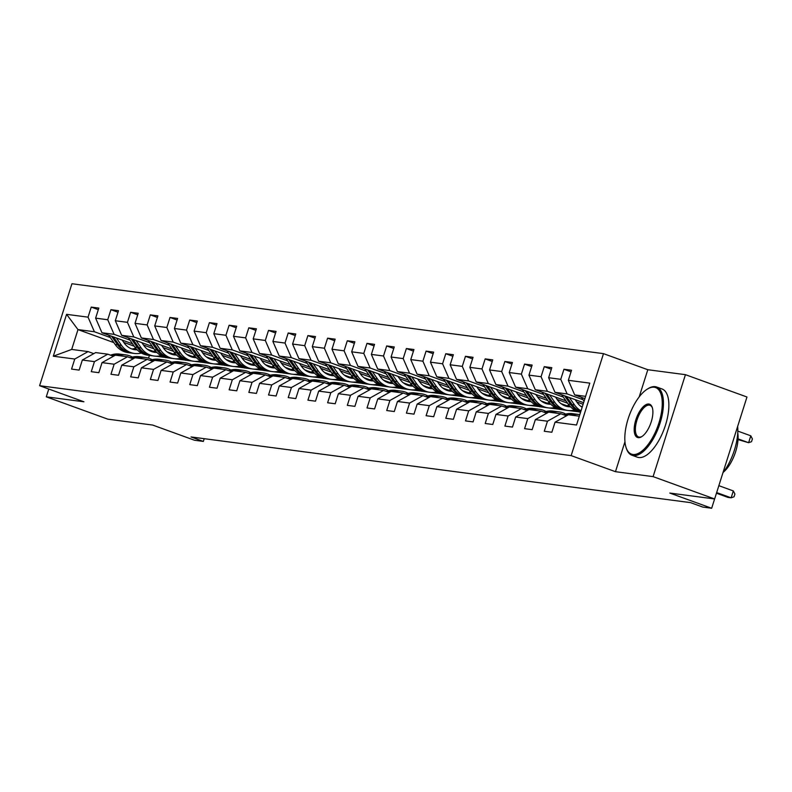 <?xml version="1.0" encoding="UTF-8"?>
<svg xmlns="http://www.w3.org/2000/svg" width="792" height="792" viewBox="0 0 792 792"><rect width="100%" height="100%" fill="white"/><g stroke="black" fill="none" stroke-linecap="round" stroke-linejoin="round"><path stroke-width="1.19" d="M603.494 353.648L71.943 283.744L39.6 385.704L571.151 455.608L603.494 353.648L647.807 369.725L639.193 396.891M624.947 441.788L615.463 471.685L653.093 476.626L685.436 374.675L647.807 369.725M685.436 374.675L746.975 397.01L714.631 498.96L669.814 493.07L711.662 508.256L714.612 498.96L653.093 476.626M48.767 389.03L46.282 396.832L107.831 419.166L152.658 425.057L194.505 440.243L203.346 441.411L204.207 438.679M113.84 342.599L77.982 329.591L71.686 349.43L88.1 351.589L74.755 359.033L71.567 369.092L79.141 370.092L82.338 360.033L94.456 361.627L91.268 371.686L98.842 372.685L102.029 362.627L114.147 364.221L110.959 374.279L118.533 375.269L121.73 365.211L133.848 366.805L130.66 376.863L138.234 377.863L141.421 367.805L153.549 369.399L150.351 379.457L157.925 380.457L161.123 370.399L173.24 371.993L170.052 382.051L177.626 383.041L180.814 372.983L192.941 374.576L189.743 384.635L197.327 385.635L200.515 375.576L212.632 377.17L209.444 387.229L217.018 388.219L220.206 378.16L232.333 379.754L229.135 389.812L236.719 390.812L239.907 380.754L252.024 382.348L248.837 392.406L256.41 393.406L259.598 383.348L271.725 384.942L268.538 395L276.111 395.99L279.299 385.932L291.416 387.526L288.229 397.584L295.802 398.584L299 388.525L311.117 390.119L307.93 400.178L315.503 401.178L318.691 391.119L330.808 392.713L327.621 402.772L335.194 403.762L338.392 393.703L350.51 395.297L347.322 405.356L354.895 406.355L358.083 396.297L370.21 397.891L367.013 407.949L374.586 408.939L377.784 398.881L389.902 400.485L386.714 410.533L394.287 411.533L397.475 401.475L409.603 403.069L406.405 413.127L413.988 414.127L417.176 404.068L429.294 405.662L426.106 415.721L433.679 416.711L436.867 406.652L448.995 408.246L445.797 418.305L453.38 419.305L456.568 409.246L468.686 410.84L465.498 420.898L473.072 421.898L476.259 411.84L488.387 413.434L485.199 423.492L492.772 424.482L495.96 414.424L508.078 416.018L504.89 426.076L512.464 427.076L515.661 417.018L527.779 418.612L524.591 428.67L532.165 429.66L535.352 419.612L547.47 421.205L544.282 431.254L551.856 432.254L555.053 422.195L576.517 425.017L589.802 383.13L568.339 380.308L571.527 370.25L563.953 369.26L571.032 371.824M74.755 359.033L53.292 356.212L66.578 314.335L88.041 317.156L91.238 307.098L98.317 309.662M563.953 369.26L560.766 379.318L548.638 377.725L551.826 367.666L544.252 366.666L541.065 376.725L528.947 375.131L532.135 365.072L524.561 364.082L521.364 374.131L509.246 372.537L512.434 362.488L504.86 361.489L501.673 371.547L489.555 369.953L492.743 359.895L485.169 358.895L481.972 368.953L469.854 367.359L473.042 357.301L465.468 356.311L462.28 366.369L450.153 364.775L453.351 354.717L445.777 353.717L442.579 363.775L430.462 362.182L433.65 352.123L426.076 351.123L422.888 361.182L410.761 359.588L413.959 349.529L406.375 348.539L403.187 358.598L391.07 357.004L394.258 346.945L386.684 345.946L383.496 356.004L371.369 354.41L374.567 344.352L366.983 343.362L363.795 353.41L351.678 351.816L354.865 341.768L347.292 340.768L344.104 350.826L331.977 349.232L335.165 339.174L327.591 338.174L324.403 348.233L312.286 346.639L315.473 336.58L307.9 335.59L304.702 345.649L292.585 344.055L295.772 333.996L288.199 332.996L285.011 343.055L272.893 341.461L276.081 331.402L268.508 330.403L265.31 340.461L253.192 338.867L256.38 328.809L248.807 327.819L245.619 337.877L233.492 336.283L236.689 326.225L229.116 325.225L225.918 335.283L213.8 333.689L216.988 323.631L209.415 322.631L206.227 332.69L194.099 331.096L197.297 321.037L189.714 320.047L186.526 330.106L174.408 328.512L177.596 318.453L170.023 317.453L166.835 327.512L154.707 325.918L157.905 315.86L150.322 314.87L147.134 324.928L135.016 323.334L138.204 313.276L130.63 312.276L127.443 322.334L115.315 320.74L118.503 310.682L110.929 309.682L107.742 319.74L95.624 318.146L98.812 308.088L91.238 307.098M711.662 508.256L702.831 507.088L690.515 502.623L191.03 436.946L203.346 441.411M82.338 360.033L95.674 352.588L107.801 354.182L113.474 356.242M185.536 360.083L173.042 358.538M153.212 351.331L147.322 349.203M132.601 343.857L101.97 332.749L114.088 334.343L129.977 340.105M185.486 360.241L180.269 358.35M153.945 348.797L143.491 345.005M107.801 354.182L94.456 361.627M95.624 318.146L101.97 332.749M107.742 319.74L114.088 334.343M102.029 362.627L115.375 355.172L127.492 356.766L133.165 358.825M205.227 362.677L192.743 361.122M172.904 353.925L167.013 351.787M152.302 346.45L121.671 335.333L133.789 336.927L149.678 342.688M205.178 362.835L199.96 360.934M173.636 351.391L163.192 347.599M127.492 356.766L114.147 364.221M115.315 320.74L121.671 335.333M127.443 322.334L133.789 336.927M121.73 365.211L135.076 357.766L147.193 359.36L152.866 361.419M224.928 365.27L212.434 363.716M192.605 356.519L186.714 354.38M171.993 349.044L141.362 337.927L153.49 339.52L169.369 345.282M224.879 365.419L219.661 363.528M193.337 353.975L182.883 350.183M147.193 359.36L133.848 366.805M135.016 323.334L141.362 337.927M147.134 324.928L153.49 339.52M141.421 367.805L154.767 360.35L166.884 361.944L172.557 364.003M244.629 367.854L232.135 366.3M212.296 359.103L206.405 356.964M191.694 351.628L161.063 340.51L173.181 342.104L189.07 347.876M244.57 368.013L239.352 366.122M213.028 356.568L202.584 352.777M166.884 361.944L153.549 369.399M154.707 325.918L161.063 340.51M166.835 327.512L173.181 342.104M161.123 370.399L174.468 362.944L186.585 364.538L192.258 366.597M264.32 370.448L251.826 368.894M231.997 361.697L226.106 359.558M211.395 354.222L180.754 343.104L192.882 344.698L208.761 350.46M264.271 370.607L259.053 368.706M232.729 359.162L222.275 355.37M186.585 364.538L173.24 371.993M174.408 328.512L180.754 343.104M186.526 330.106L192.882 344.698M180.814 372.983L194.159 365.538L206.276 367.132L211.959 369.191M284.021 373.042L271.527 371.488M251.688 364.29L245.797 362.152M231.086 356.806L200.455 345.698L212.573 347.292L228.462 353.054M283.972 373.19L278.744 371.3M252.42 361.746L241.976 357.954M206.276 367.132L192.941 374.576M194.099 331.096L200.455 345.698M206.227 332.69L212.573 347.292M200.515 375.576L213.86 368.122L225.977 369.715L231.65 371.775M303.712 375.626L291.228 374.072M271.389 366.874L265.498 364.736M250.787 359.4L220.146 348.282L232.274 349.876L248.153 355.648M303.663 375.784L298.445 373.893M272.121 364.34L261.667 360.548M225.977 369.715L212.632 377.17M213.8 333.689L220.146 348.282M225.918 335.283L232.274 349.876M220.206 378.16L233.551 370.715L245.678 372.309L251.351 374.368M323.413 378.22L310.919 376.665M291.08 369.468L285.189 367.33M270.478 361.993L239.847 350.876L251.965 352.47L267.854 358.232M323.364 378.378L318.137 376.477M291.822 366.934L281.368 363.142M245.678 372.309L232.333 379.754M233.492 336.283L239.847 350.876M245.619 337.877L251.965 352.47M239.907 380.754L253.252 373.309L265.37 374.903L271.042 376.962M343.104 380.803L330.62 379.259M310.781 372.052L304.89 369.923M290.179 364.577L259.548 353.47L271.666 355.063L287.546 360.825M343.055 380.962L337.837 379.071M311.513 369.517L301.069 365.726M265.37 374.903L252.024 382.348M253.192 338.867L259.548 353.47M265.31 340.461L271.666 355.063M259.598 383.348L272.943 375.893L285.07 377.487L290.743 379.546M362.805 383.397L350.312 381.843M330.472 374.646L324.581 372.507M309.87 367.171L279.239 356.053L291.357 357.647L307.247 363.409M362.756 383.556L357.529 381.665M331.214 372.111L320.76 368.32M285.07 377.487L271.725 384.942M272.893 341.461L279.239 356.053M285.011 343.055L291.357 357.647M279.299 385.932L292.644 378.487L304.762 380.081L310.434 382.14M382.496 385.991L370.012 384.437M350.173 377.24L344.282 375.101M329.571 369.765L298.94 358.647L311.058 360.241L326.938 366.003M382.447 386.149L377.23 384.249M350.905 374.695L340.461 370.903M304.762 380.081L291.416 387.526M292.585 344.055L298.94 358.647M304.702 345.649L311.058 360.241M299 388.525L312.335 381.081L324.463 382.675L330.135 384.724M402.197 388.575L389.704 387.021M369.874 379.823L363.983 377.685M349.262 372.349L318.632 361.231L330.749 362.825L346.639 368.597M402.148 388.733L396.931 386.842M370.607 377.289L360.152 373.497M324.463 382.675L311.117 390.119M312.286 346.639L318.632 361.231M324.403 348.233L330.749 362.825M318.691 391.119L332.036 383.665L344.154 385.258L349.826 387.318M421.888 391.169L409.405 389.615M389.565 382.417L383.675 380.279M368.963 374.943L338.332 363.825L350.45 365.419L366.34 371.181M421.839 391.327L416.622 389.426M390.298 379.883L379.853 376.091M344.154 385.258L330.808 392.713M331.977 349.232L338.332 363.825M344.104 350.826L350.45 365.419M338.392 393.703L351.737 386.258L363.855 387.852L369.527 389.912M441.589 393.763L429.096 392.208M409.266 385.011L403.375 382.873M388.654 377.527L358.024 366.419L370.151 368.013L386.031 373.774M441.54 393.911L436.323 392.02M409.999 382.467L399.544 378.675M363.855 387.852L350.51 395.297M351.678 351.816L358.024 366.419M363.795 353.41L370.151 368.013M358.083 396.297L371.428 388.842L383.546 390.436L389.218 392.495M461.281 396.346L448.797 394.792M428.957 387.595L423.067 385.457M408.355 380.12L377.725 369.003L389.842 370.597L405.732 376.368M461.231 396.505L456.014 394.614M429.69 385.06L419.245 381.269M383.546 390.436L370.21 397.891M371.369 354.41L377.725 369.003M383.496 356.004L389.842 370.597M377.784 398.881L391.129 391.436L403.247 393.03L408.92 395.089M480.982 398.94L468.488 397.386M448.658 390.189L442.768 388.05M428.056 382.714L397.416 371.596L409.543 373.19L425.423 378.952M480.932 399.099L475.715 397.198M449.391 387.654L438.936 383.863M403.247 393.03L389.902 400.485M391.07 357.004L397.416 371.596M403.187 358.598L409.543 373.19M397.475 401.475L410.82 394.03L422.938 395.624L428.62 397.683M500.683 401.524L488.189 399.98M468.349 392.782L462.459 390.644M447.747 385.298L417.117 374.19L429.234 375.784L445.124 381.546M500.633 401.683L495.406 399.792M469.082 390.238L458.637 386.447M422.938 395.624L409.603 403.069M410.761 359.588L417.117 374.19M422.888 361.182L429.234 375.784M417.176 404.068L430.521 396.614L442.639 398.208L448.312 400.267M520.374 404.118L507.89 402.564M488.05 395.366L482.16 393.228M467.448 387.892L436.808 376.774L448.935 378.368L464.815 384.13M520.324 404.276L515.107 402.385M488.783 392.832L478.328 389.04M442.639 398.208L429.294 405.662M430.462 362.182L436.808 376.774M442.579 363.775L448.935 378.368M436.867 406.652L450.212 399.208L462.34 400.802L468.013 402.861M540.075 406.712L527.581 405.157M507.741 397.96L501.851 395.822M487.139 390.486L456.509 379.368L468.626 380.962L484.516 386.724M540.025 406.87L534.798 404.969M508.484 395.416L498.029 391.624M462.34 400.802L448.995 408.246M450.153 364.775L456.509 379.368M462.28 366.369L468.626 380.962M456.568 409.246L469.913 401.801L482.031 403.395L487.704 405.454M559.766 409.296L547.282 407.751M527.442 400.544L521.552 398.416M506.84 393.07L476.21 381.962L488.327 383.556L504.207 389.317M559.716 409.454L554.499 407.563M528.175 398.01L517.73 394.218M482.031 403.395L468.686 410.84M469.854 367.359L476.21 381.962M481.972 368.953L488.327 383.556M476.259 411.84L489.605 404.385L501.732 405.979L507.405 408.038M579.467 411.889L566.973 410.335M547.133 403.138L541.243 401M526.532 395.663L495.901 384.546L508.018 386.14L523.908 391.901M579.417 412.048L574.19 410.147M547.876 400.603L537.422 396.812M501.732 405.979L488.387 413.434M489.555 369.953L495.901 384.546M501.673 371.547L508.018 386.14M495.96 414.424L509.306 406.979L521.423 408.573L527.096 410.632M566.834 405.732L560.944 403.593M546.232 398.257L515.602 387.139L527.719 388.733L543.599 394.495M567.567 403.187L557.122 399.396M521.423 408.573L508.078 416.018M509.246 372.537L515.602 387.139M521.364 374.131L527.719 388.733M515.661 417.018L528.997 409.563L541.124 411.157L546.797 413.216M582.298 406.781L580.645 406.177M565.924 400.841L535.293 389.723L547.411 391.317L563.3 397.089M583.1 404.267L576.814 401.99M541.124 411.157L527.779 418.612M528.947 375.131L535.293 389.723M541.065 376.725L547.411 391.317M535.352 419.612L548.698 412.157L560.815 413.751L566.488 415.81M583.595 402.692L554.994 392.317L567.112 393.911L583.001 399.673M560.815 413.751L547.47 421.205M548.638 377.725L554.994 392.317M560.766 379.318L567.112 393.911M555.053 422.195L568.399 414.751L579.318 416.186M584.892 398.614L574.685 394.911L585.615 396.346M568.339 380.308L574.685 394.911M615.463 471.685L571.151 455.608M46.282 396.832L83.912 401.782L39.6 385.704M88.1 351.589L93.773 353.648M165.835 357.499L149.054 355.38M149.371 355.499L148.53 358.152M165.785 357.657L160.568 355.757M134.244 346.203L123.799 342.411M110.276 337.511L94.396 331.749L77.982 329.591L66.578 314.335M71.686 349.43L53.292 356.212M88.041 317.156L94.396 331.749M544.252 366.666L551.331 369.24M524.561 364.082L531.64 366.647M566.498 405.791L564.013 405.464M504.86 361.489L511.939 364.053M546.807 403.197L544.312 402.871M485.169 358.895L492.238 361.469M527.106 400.613L524.621 400.287M465.468 356.311L472.547 358.875M507.415 398.02L504.92 397.693M445.777 353.717L452.846 356.281M487.714 395.426L485.229 395.099M426.076 351.123L433.155 353.697M468.022 392.842L465.528 392.515M406.375 348.539L413.454 351.103M448.322 390.248L445.837 389.921M386.684 345.946L393.763 348.52M428.63 387.654L426.136 387.328M366.983 343.362L374.062 345.926M408.929 385.07L406.445 384.744M347.292 340.768L354.37 343.332M389.228 382.477L386.743 382.15M327.591 338.174L334.67 340.748M369.537 379.893L367.052 379.556M307.9 335.59L314.978 338.154M349.836 377.299L347.351 376.972M288.199 332.996L295.277 335.56M330.145 374.705L327.65 374.378M268.508 330.403L275.576 332.977M310.444 372.121L307.959 371.795M248.807 327.819L255.885 330.383M290.753 369.527L288.258 369.201M229.116 325.225L236.184 327.789M271.052 366.934L268.567 366.607M209.415 322.631L216.493 325.205M251.361 364.35L248.866 364.023M189.714 320.047L196.792 322.611M231.66 361.756L229.175 361.429M170.023 317.453L177.101 320.027M211.969 359.162L209.474 358.835M150.322 314.87L157.4 317.434M192.268 356.578L189.783 356.252M130.63 312.276L137.709 314.84M172.567 353.984L170.082 353.658M110.929 309.682L118.008 312.256M152.876 351.4L150.391 351.074M716.661 492.565L731.135 497.822L727.977 497.406L716.453 493.218M718.849 485.674L733.323 490.931L731.135 497.822L734.045 496.782L734.917 494.03L733.323 490.931M581.358 397.327L584.07 401.207M738.025 439.59L748.618 442.708L750.806 435.818L737.807 431.105M584.278 398.386L584.743 399.069M750.806 435.818L752.4 438.917L751.529 441.679L748.618 442.708L738.065 438.877M632.877 454.459A35.402 15.236 -70.1 0 0 658.944 422.869A35.402 15.236 -70.1 0 0 654.202 387.229A35.402 15.236 -70.1 0 0 647.321 389.12A35.402 15.236 -70.1 0 0 629.214 415.651A35.402 15.236 -70.1 0 0 626.096 447.609A35.402 15.236 -70.1 0 0 632.877 454.459M647.727 388.872A36.274 15.612 109.9 0 1 648.153 388.605A36.274 15.612 109.9 0 1 655.202 386.664A36.274 15.612 109.9 0 1 656.647 387.021A36.274 15.612 109.9 0 1 659.518 424.819A36.274 15.612 109.9 0 1 633.352 455.558A36.274 15.612 109.9 0 1 631.907 455.212A36.274 15.612 109.9 0 1 626.403 448.539A36.274 15.612 109.9 0 1 626.254 448.064M638.203 437.659A17.701 7.623 109.9 0 1 635.837 419.829A17.701 7.623 109.9 0 1 648.866 404.039A17.701 7.623 109.9 0 1 652.262 407.464A17.701 7.623 109.9 0 1 650.697 423.443A17.701 7.623 109.9 0 1 641.649 436.709A17.701 7.623 109.9 0 1 638.203 437.659M652.41 407.949A16.83 7.247 -70.1 0 0 650.014 405.296A16.83 7.247 -70.1 0 0 649.341 405.128A16.83 7.247 -70.1 0 0 637.204 419.394A16.83 7.247 -70.1 0 0 638.54 436.937A16.83 7.247 -70.1 0 0 639.203 437.095A16.83 7.247 -70.1 0 0 642.074 436.432M737.649 426.423A36.274 15.612 109.9 0 1 722.928 472.824M737.748 432.788A26.116 11.246 109.9 0 1 723.482 472.101M656.647 387.021L662.062 388.981A36.274 15.612 109.9 0 1 664.943 426.779A36.274 15.612 109.9 0 1 638.768 457.519A36.274 15.612 109.9 0 1 637.322 457.172L631.907 455.212M571.26 415.127A22.196 19.948 -82.5 0 1 578.893 414.493A22.196 19.948 -82.5 0 1 579.803 414.632M563.508 414.731L564.953 414.295A22.196 19.948 -82.5 0 1 572.586 413.662L574.982 413.978A22.196 19.948 97.5 0 0 567.349 414.612L565.072 415.295M568.864 414.81A22.196 19.948 -82.5 0 1 576.497 414.176L578.893 414.493M575.734 414.097A22.196 19.948 97.5 0 0 574.982 413.978M566.062 415.651L567.607 415.186M551.569 412.533A22.196 19.948 -82.5 0 1 559.202 411.899A22.196 19.948 -82.5 0 1 565.716 414.077M543.817 412.137L545.252 411.701A22.196 19.948 -82.5 0 1 552.885 411.068L555.281 411.385A22.196 19.948 97.5 0 0 547.648 412.018L545.381 412.701M549.163 412.216A22.196 19.948 -82.5 0 1 556.796 411.583L559.202 411.899M556.043 411.503A22.196 19.948 97.5 0 0 555.281 411.385M546.361 413.068L547.906 412.602M561.657 394.733L568.191 404.078A22.196 19.948 97.5 0 0 580.605 412.117M569.339 397.525L574.507 404.91A22.196 19.948 97.5 0 0 581.011 410.86M575.17 399.643L577.21 402.554A18.424 16.553 97.5 0 0 582.16 407.227M564.577 395.792L570.587 404.395A22.196 19.948 97.5 0 0 580.684 411.889M580.774 411.583A22.196 19.948 -82.5 0 1 572.101 404.593L566.419 396.465M565.211 405.95A18.424 16.553 97.5 0 0 568.983 405.148M541.966 392.149L548.49 401.485A22.196 19.948 97.5 0 0 561.518 409.622L563.924 409.939A22.196 19.948 97.5 0 0 564.676 410.018M549.638 394.931L554.806 402.316A22.196 19.948 97.5 0 0 567.834 410.454A22.196 19.948 97.5 0 0 574.695 410.028M555.479 397.049L557.509 399.96A18.424 16.553 97.5 0 0 568.329 406.712A18.424 16.553 97.5 0 0 570.497 406.831M544.876 393.208L550.895 401.801A22.196 19.948 97.5 0 0 563.924 409.939M569.666 405.95A18.424 16.553 -82.5 0 1 566.389 406.326M567.834 410.454L565.438 410.137A22.196 19.948 -82.5 0 1 552.41 401.999L546.727 393.872M567.131 406.504A18.424 16.553 97.5 0 0 570.042 406.365M531.868 409.949A22.196 19.948 -82.5 0 1 539.5 409.315A22.196 19.948 -82.5 0 1 546.025 411.493M524.116 409.553L525.551 409.118A22.196 19.948 -82.5 0 1 533.194 408.484L535.59 408.801A22.196 19.948 97.5 0 0 527.957 409.434L525.68 410.117M529.472 409.632A22.196 19.948 -82.5 0 1 537.105 408.999L539.5 409.315M536.342 408.91A22.196 19.948 97.5 0 0 535.59 408.801M526.67 410.474L528.205 410.008M512.177 407.355A22.196 19.948 -82.5 0 1 519.809 406.722A22.196 19.948 -82.5 0 1 526.324 408.9M504.425 406.959L505.86 406.524A22.196 19.948 -82.5 0 1 513.493 405.89L515.889 406.207A22.196 19.948 97.5 0 0 508.256 406.84L505.989 407.524M509.771 407.038A22.196 19.948 -82.5 0 1 517.404 406.405L519.809 406.722M516.651 406.326A22.196 19.948 97.5 0 0 515.889 406.207M506.969 407.88L508.513 407.425M492.476 404.762A22.196 19.948 -82.5 0 1 500.108 404.128A22.196 19.948 -82.5 0 1 506.632 406.306M484.724 404.365L486.159 403.93A22.196 19.948 -82.5 0 1 493.792 403.306L496.198 403.613A22.196 19.948 97.5 0 0 488.565 404.247L486.288 404.94M490.08 404.445A22.196 19.948 -82.5 0 1 497.713 403.821L500.108 404.128M496.95 403.732A22.196 19.948 97.5 0 0 496.198 403.613M487.278 405.296L488.812 404.831M545.52 403.366A18.424 16.553 97.5 0 0 549.292 402.554M522.265 389.555L528.799 398.901A22.196 19.948 97.5 0 0 541.827 407.029L544.223 407.345A22.196 19.948 97.5 0 0 544.985 407.425M529.947 392.347L535.115 399.732A22.196 19.948 97.5 0 0 548.133 407.86A22.196 19.948 97.5 0 0 555.004 407.444M535.778 394.465L537.817 397.376A18.424 16.553 97.5 0 0 548.628 404.118A18.424 16.553 97.5 0 0 550.796 404.247M525.185 390.614L531.194 399.217A22.196 19.948 97.5 0 0 544.223 407.345M549.965 403.366A18.424 16.553 -82.5 0 1 546.688 403.732M548.133 407.86L545.737 407.543A22.196 19.948 -82.5 0 1 532.709 399.416L527.027 391.288M547.44 403.91A18.424 16.553 97.5 0 0 550.341 403.772M525.819 400.772A18.424 16.553 97.5 0 0 529.591 399.97M502.573 386.971L509.098 396.307A22.196 19.948 97.5 0 0 522.126 404.435L524.532 404.752A22.196 19.948 97.5 0 0 525.284 404.841M510.246 389.753L515.414 397.138A22.196 19.948 97.5 0 0 528.442 405.266A22.196 19.948 97.5 0 0 535.303 404.851M516.087 391.872L518.116 394.782A18.424 16.553 97.5 0 0 528.937 401.534A18.424 16.553 97.5 0 0 531.105 401.653M505.484 388.03L511.503 396.624A22.196 19.948 97.5 0 0 524.532 404.752M530.274 400.772A18.424 16.553 -82.5 0 1 526.997 401.138M528.442 405.266L526.046 404.95A22.196 19.948 -82.5 0 1 513.018 396.822L507.335 388.694M527.739 401.326A18.424 16.553 97.5 0 0 530.65 401.188M506.128 398.188A18.424 16.553 97.5 0 0 509.899 397.376M482.873 384.377L489.406 393.723A22.196 19.948 97.5 0 0 502.435 401.851L504.831 402.168A22.196 19.948 97.5 0 0 505.593 402.247M490.555 387.159L495.713 394.545A22.196 19.948 97.5 0 0 508.741 402.683A22.196 19.948 97.5 0 0 515.612 402.257M496.386 389.278L498.425 392.188A18.424 16.553 97.5 0 0 509.236 398.94A18.424 16.553 97.5 0 0 511.404 399.069M485.793 385.437L491.802 394.03A22.196 19.948 97.5 0 0 504.831 402.168M510.573 398.188A18.424 16.553 -82.5 0 1 507.296 398.554M508.741 402.683L506.345 402.366A22.196 19.948 -82.5 0 1 493.317 394.238L487.634 386.1M508.048 398.732A18.424 16.553 97.5 0 0 510.949 398.594M472.784 402.178A22.196 19.948 -82.5 0 1 480.417 401.544A22.196 19.948 -82.5 0 1 486.932 403.722M465.033 401.782L466.468 401.346A22.196 19.948 -82.5 0 1 474.101 400.712L476.497 401.029A22.196 19.948 97.5 0 0 468.864 401.663L466.587 402.346M470.379 401.861A22.196 19.948 -82.5 0 1 478.012 401.227L480.417 401.544M477.259 401.138A22.196 19.948 97.5 0 0 476.497 401.029M467.577 402.702L469.121 402.237M486.427 395.594A18.424 16.553 97.5 0 0 490.198 394.782M463.172 381.784L469.705 391.129A22.196 19.948 97.5 0 0 482.734 399.257L485.13 399.574A22.196 19.948 97.5 0 0 485.892 399.653M470.854 384.575L476.022 391.961A22.196 19.948 97.5 0 0 489.05 400.089A22.196 19.948 97.5 0 0 495.911 399.673M476.695 386.694L478.724 389.605A18.424 16.553 97.5 0 0 489.535 396.346A18.424 16.553 97.5 0 0 491.713 396.475M466.092 382.843L472.111 391.446A22.196 19.948 97.5 0 0 485.13 399.574M490.882 395.594A18.424 16.553 -82.5 0 1 487.605 395.96M489.05 400.089L486.644 399.772A22.196 19.948 -82.5 0 1 473.626 391.644L467.933 383.516M488.347 396.139A18.424 16.553 97.5 0 0 491.258 396M453.083 399.584A22.196 19.948 -82.5 0 1 460.716 398.95A22.196 19.948 -82.5 0 1 467.24 401.128M445.332 399.188L446.767 398.752A22.196 19.948 -82.5 0 1 454.4 398.119L456.806 398.435A22.196 19.948 97.5 0 0 449.173 399.069L446.896 399.752M450.688 399.267A22.196 19.948 -82.5 0 1 458.32 398.633L460.716 398.95M457.558 398.554A22.196 19.948 97.5 0 0 456.806 398.435M447.886 400.108L449.42 399.653M466.736 393A18.424 16.553 97.5 0 0 470.507 392.198M443.48 379.2L450.014 388.535A22.196 19.948 97.5 0 0 463.043 396.673L465.439 396.98A22.196 19.948 97.5 0 0 466.201 397.069M451.163 381.982L456.321 389.367A22.196 19.948 97.5 0 0 469.349 397.495A22.196 19.948 97.5 0 0 476.21 397.079M456.994 384.1L459.033 387.011A18.424 16.553 97.5 0 0 469.844 393.763A18.424 16.553 97.5 0 0 472.012 393.881M446.401 380.259L452.41 388.852A22.196 19.948 97.5 0 0 465.439 396.98M471.181 393A18.424 16.553 -82.5 0 1 467.904 393.367M469.349 397.495L466.953 397.188A22.196 19.948 -82.5 0 1 453.925 389.05L448.242 380.922M468.646 393.555A18.424 16.553 97.5 0 0 471.557 393.416M433.392 396.99A22.196 19.948 -82.5 0 1 441.015 396.366A22.196 19.948 -82.5 0 1 447.539 398.544M425.631 396.594L427.076 396.168A22.196 19.948 -82.5 0 1 434.709 395.535L437.105 395.852A22.196 19.948 97.5 0 0 429.472 396.475L427.195 397.168M430.987 396.683A22.196 19.948 -82.5 0 1 438.62 396.05L441.015 396.366M437.857 395.96A22.196 19.948 97.5 0 0 437.105 395.852M428.185 397.525L429.729 397.059M447.034 390.416A18.424 16.553 97.5 0 0 450.806 389.605M423.779 376.606L430.313 385.952A22.196 19.948 97.5 0 0 443.342 394.079L445.738 394.396A22.196 19.948 97.5 0 0 446.5 394.475M431.462 379.398L436.63 386.783A22.196 19.948 97.5 0 0 449.658 394.911A22.196 19.948 97.5 0 0 456.519 394.485M437.303 381.506L439.332 384.417A18.424 16.553 97.5 0 0 450.143 391.169A18.424 16.553 97.5 0 0 452.321 391.298M426.7 377.665L432.709 386.268A22.196 19.948 97.5 0 0 445.738 394.396M451.49 390.416A18.424 16.553 -82.5 0 1 448.203 390.783M449.658 394.911L447.252 394.594A22.196 19.948 -82.5 0 1 434.224 386.466L428.541 378.338M448.955 390.961A18.424 16.553 97.5 0 0 451.856 390.822M413.691 394.406A22.196 19.948 -82.5 0 1 421.324 393.772A22.196 19.948 -82.5 0 1 427.848 395.95M405.94 394.01L407.375 393.575A22.196 19.948 -82.5 0 1 415.008 392.941L417.414 393.258A22.196 19.948 97.5 0 0 409.781 393.891L407.504 394.574M411.296 394.089A22.196 19.948 -82.5 0 1 418.928 393.456L421.324 393.772M418.166 393.377A22.196 19.948 97.5 0 0 417.414 393.258M408.494 394.931L410.028 394.465M427.343 387.823A18.424 16.553 97.5 0 0 431.115 387.021M404.088 374.012L410.622 383.358A22.196 19.948 97.5 0 0 423.641 391.486L426.047 391.802A22.196 19.948 97.5 0 0 426.809 391.892M411.771 376.804L416.929 384.189A22.196 19.948 97.5 0 0 429.957 392.317A22.196 19.948 97.5 0 0 436.818 391.901M417.602 378.923L419.641 381.833A18.424 16.553 97.5 0 0 430.452 388.575A18.424 16.553 97.5 0 0 432.62 388.704M407.009 375.071L413.018 383.675A22.196 19.948 97.5 0 0 426.047 391.802M431.788 387.823A18.424 16.553 -82.5 0 1 428.512 388.189M429.957 392.317L427.561 392A22.196 19.948 -82.5 0 1 414.533 383.873L408.85 375.745M429.254 388.377A18.424 16.553 97.5 0 0 432.165 388.228M393.99 391.812A22.196 19.948 -82.5 0 1 401.623 391.179A22.196 19.948 -82.5 0 1 408.147 393.357M386.239 391.416L387.684 390.981A22.196 19.948 -82.5 0 1 395.317 390.347L397.713 390.664A22.196 19.948 97.5 0 0 390.08 391.298L387.803 391.981M391.594 391.495A22.196 19.948 -82.5 0 1 399.227 390.862L401.623 391.179M398.465 390.783A22.196 19.948 97.5 0 0 397.713 390.664M388.793 392.347L390.337 391.882M407.642 385.229A18.424 16.553 97.5 0 0 411.414 384.427M384.387 371.428L390.921 380.764A22.196 19.948 97.5 0 0 403.95 388.902L406.345 389.218A22.196 19.948 97.5 0 0 407.108 389.298M392.07 374.21L397.238 381.595A22.196 19.948 97.5 0 0 410.266 389.723A22.196 19.948 97.5 0 0 417.127 389.308M397.901 376.329L399.94 379.239A18.424 16.553 97.5 0 0 410.751 385.991A18.424 16.553 97.5 0 0 412.919 386.11M387.308 372.488L393.317 381.081A22.196 19.948 97.5 0 0 406.345 389.218M412.097 385.229A18.424 16.553 -82.5 0 1 408.811 385.605M410.266 389.723L407.86 389.417A22.196 19.948 -82.5 0 1 394.832 381.279L389.149 373.151M409.563 385.783A18.424 16.553 97.5 0 0 412.464 385.645M374.299 389.228A22.196 19.948 -82.5 0 1 381.932 388.595A22.196 19.948 -82.5 0 1 388.456 390.773M366.548 388.822L367.983 388.397A22.196 19.948 -82.5 0 1 375.616 387.763L378.012 388.08A22.196 19.948 97.5 0 0 370.379 388.714L368.112 389.397M371.903 388.912A22.196 19.948 -82.5 0 1 379.536 388.278L381.932 388.595M378.774 388.189A22.196 19.948 97.5 0 0 378.012 388.08M369.092 389.753L370.636 389.288M387.941 382.645A18.424 16.553 97.5 0 0 391.723 381.833M364.696 368.834L371.22 378.18A22.196 19.948 97.5 0 0 384.249 386.308L386.654 386.625A22.196 19.948 97.5 0 0 387.407 386.704M372.379 371.626L377.537 379.012A22.196 19.948 97.5 0 0 390.565 387.139A22.196 19.948 97.5 0 0 397.426 386.724M378.21 373.735L380.239 376.645A18.424 16.553 97.5 0 0 391.06 383.397A18.424 16.553 97.5 0 0 393.228 383.526M367.617 369.894L373.626 378.497A22.196 19.948 97.5 0 0 386.654 386.625M392.396 382.645A18.424 16.553 -82.5 0 1 389.12 383.011M390.565 387.139L388.169 386.823A22.196 19.948 -82.5 0 1 375.141 378.695L369.458 370.567M389.862 383.189A18.424 16.553 97.5 0 0 392.773 383.051M354.598 386.635A22.196 19.948 -82.5 0 1 362.231 386.001A22.196 19.948 -82.5 0 1 368.755 388.179M346.846 386.239L348.292 385.803A22.196 19.948 -82.5 0 1 355.925 385.169L358.321 385.486A22.196 19.948 97.5 0 0 350.688 386.12L348.411 386.803M352.202 386.318A22.196 19.948 -82.5 0 1 359.835 385.684L362.231 386.001M359.073 385.605A22.196 19.948 97.5 0 0 358.321 385.486M349.401 387.159L350.945 386.694M368.25 380.051A18.424 16.553 97.5 0 0 372.022 379.249M344.995 366.241L351.529 375.586A22.196 19.948 97.5 0 0 364.558 383.714L366.953 384.031A22.196 19.948 97.5 0 0 367.716 384.12M352.678 369.032L357.845 376.418A22.196 19.948 97.5 0 0 370.874 384.546A22.196 19.948 97.5 0 0 377.735 384.13M358.509 371.151L360.548 374.062A18.424 16.553 97.5 0 0 371.359 380.803A18.424 16.553 97.5 0 0 373.527 380.932M347.916 367.3L353.925 375.903A22.196 19.948 97.5 0 0 366.953 384.031M372.705 380.051A18.424 16.553 -82.5 0 1 369.418 380.417M370.874 384.546L368.468 384.229A22.196 19.948 -82.5 0 1 355.44 376.101L349.757 367.973M370.171 380.606A18.424 16.553 97.5 0 0 373.072 380.467M334.907 384.041A22.196 19.948 -82.5 0 1 342.54 383.407A22.196 19.948 -82.5 0 1 349.054 385.585M327.155 383.645L328.591 383.209A22.196 19.948 -82.5 0 1 336.224 382.585L338.62 382.892A22.196 19.948 97.5 0 0 330.987 383.526L328.72 384.219M332.501 383.724A22.196 19.948 -82.5 0 1 340.134 383.1L342.54 383.407M339.382 383.011A22.196 19.948 97.5 0 0 338.62 382.892M329.7 384.575L331.244 384.11M348.549 377.457A18.424 16.553 97.5 0 0 352.321 376.655M325.304 363.657L331.828 373.002A22.196 19.948 97.5 0 0 344.857 381.13L347.262 381.447A22.196 19.948 97.5 0 0 348.015 381.526M332.977 366.439L338.144 373.824A22.196 19.948 97.5 0 0 351.173 381.962A22.196 19.948 97.5 0 0 358.033 381.536M338.818 368.557L340.847 371.468A18.424 16.553 97.5 0 0 351.668 378.22A18.424 16.553 97.5 0 0 353.836 378.348M328.215 364.716L334.234 373.309A22.196 19.948 97.5 0 0 347.262 381.447M353.004 377.457A18.424 16.553 -82.5 0 1 349.727 377.833M351.173 381.962L348.777 381.645A22.196 19.948 -82.5 0 1 335.749 373.517L330.066 365.379M350.47 378.012A18.424 16.553 97.5 0 0 353.38 377.873M315.206 381.457A22.196 19.948 -82.5 0 1 322.839 380.823A22.196 19.948 -82.5 0 1 329.363 383.001M307.454 381.061L308.89 380.625A22.196 19.948 -82.5 0 1 316.533 379.992L318.928 380.308A22.196 19.948 97.5 0 0 311.296 380.942L309.019 381.625M312.81 381.14A22.196 19.948 -82.5 0 1 320.443 380.507L322.839 380.823M319.681 380.417A22.196 19.948 97.5 0 0 318.928 380.308M310.009 381.982L311.543 381.516M328.858 374.873A18.424 16.553 97.5 0 0 332.63 374.062M305.603 361.063L312.137 370.408A22.196 19.948 97.5 0 0 325.166 378.536L327.561 378.853A22.196 19.948 97.5 0 0 328.324 378.932M313.286 363.855L318.453 371.24A22.196 19.948 97.5 0 0 331.472 379.368A22.196 19.948 97.5 0 0 338.342 378.952M319.117 365.973L321.156 368.884A18.424 16.553 97.5 0 0 331.967 375.626A18.424 16.553 97.5 0 0 334.135 375.755M308.524 362.122L314.533 370.725A22.196 19.948 97.5 0 0 327.561 378.853M333.303 374.873A18.424 16.553 -82.5 0 1 330.026 375.24M331.472 379.368L329.076 379.051A22.196 19.948 -82.5 0 1 316.048 370.923L310.365 362.795M330.779 375.418A18.424 16.553 97.5 0 0 333.68 375.279M295.515 378.863A22.196 19.948 -82.5 0 1 303.148 378.23A22.196 19.948 -82.5 0 1 309.662 380.407M287.763 378.467L289.199 378.031A22.196 19.948 -82.5 0 1 296.832 377.398L299.228 377.715A22.196 19.948 97.5 0 0 291.595 378.348L289.327 379.031M293.109 378.546A22.196 19.948 -82.5 0 1 300.742 377.913L303.148 378.23M299.99 377.833A22.196 19.948 97.5 0 0 299.228 377.715M290.308 379.388L291.852 378.932M309.157 372.28A18.424 16.553 97.5 0 0 312.929 371.478M285.912 358.479L292.436 367.815A22.196 19.948 97.5 0 0 305.464 375.943L307.87 376.259A22.196 19.948 97.5 0 0 308.623 376.349M293.584 361.261L298.752 368.646A22.196 19.948 97.5 0 0 311.781 376.774A22.196 19.948 97.5 0 0 318.641 376.358M299.425 363.38L301.455 366.29A18.424 16.553 97.5 0 0 312.276 373.042A18.424 16.553 97.5 0 0 314.444 373.161M288.823 359.538L294.842 368.132A22.196 19.948 97.5 0 0 307.87 376.259M313.612 372.28A18.424 16.553 -82.5 0 1 310.335 372.646M311.781 376.774L309.385 376.457A22.196 19.948 -82.5 0 1 296.357 368.329L290.674 360.202M311.078 372.834A18.424 16.553 97.5 0 0 313.988 372.695M275.814 376.269A22.196 19.948 -82.5 0 1 283.447 375.636A22.196 19.948 -82.5 0 1 289.971 377.824M268.062 375.873L269.498 375.448A22.196 19.948 -82.5 0 1 277.131 374.814L279.536 375.121A22.196 19.948 97.5 0 0 271.903 375.755L269.627 376.447M273.418 375.962A22.196 19.948 -82.5 0 1 281.051 375.329L283.447 375.636M280.289 375.24A22.196 19.948 97.5 0 0 279.536 375.121M270.617 376.804L272.151 376.339M289.466 369.696A18.424 16.553 97.5 0 0 293.238 368.884M266.211 355.885L272.745 365.231A22.196 19.948 97.5 0 0 285.773 373.359L288.169 373.675A22.196 19.948 97.5 0 0 288.932 373.755M273.893 358.667L279.051 366.062A22.196 19.948 97.5 0 0 292.08 374.19A22.196 19.948 97.5 0 0 298.95 373.765M279.725 360.786L281.764 363.696A18.424 16.553 97.5 0 0 292.575 370.448A18.424 16.553 97.5 0 0 294.743 370.577M269.132 356.945L275.141 365.548A22.196 19.948 97.5 0 0 288.169 373.675M293.911 369.696A18.424 16.553 -82.5 0 1 290.634 370.062M292.08 374.19L289.684 373.873A22.196 19.948 -82.5 0 1 276.655 365.746L270.973 357.608M291.387 370.24A18.424 16.553 97.5 0 0 294.287 370.102M256.123 373.685A22.196 19.948 -82.5 0 1 263.756 373.052A22.196 19.948 -82.5 0 1 270.27 375.23M248.371 373.289L249.807 372.854A22.196 19.948 -82.5 0 1 257.44 372.22L259.835 372.537A22.196 19.948 97.5 0 0 252.202 373.171L249.925 373.854M253.717 373.369A22.196 19.948 -82.5 0 1 261.35 372.735L263.756 373.052M260.598 372.656A22.196 19.948 97.5 0 0 259.835 372.537M250.915 374.21L252.46 373.745M269.765 367.102A18.424 16.553 97.5 0 0 273.537 366.29M246.51 353.291L253.044 362.637A22.196 19.948 97.5 0 0 266.072 370.765L268.468 371.082A22.196 19.948 97.5 0 0 269.231 371.171M254.192 356.083L259.36 363.469A22.196 19.948 97.5 0 0 272.389 371.596A22.196 19.948 97.5 0 0 279.249 371.181M260.033 358.202L262.063 361.112A18.424 16.553 97.5 0 0 272.874 367.854A18.424 16.553 97.5 0 0 275.052 367.983M249.43 354.351L255.45 362.954A22.196 19.948 97.5 0 0 268.468 371.082M274.22 367.102A18.424 16.553 -82.5 0 1 270.943 367.468M272.389 371.596L269.983 371.28A22.196 19.948 -82.5 0 1 256.964 363.152L251.272 355.024M271.686 367.646A18.424 16.553 97.5 0 0 274.596 367.508M236.422 371.092A22.196 19.948 -82.5 0 1 244.055 370.458A22.196 19.948 -82.5 0 1 250.579 372.636M228.67 370.696L230.106 370.26A22.196 19.948 -82.5 0 1 237.739 369.626L240.144 369.943A22.196 19.948 97.5 0 0 232.511 370.577L230.234 371.26M234.026 370.775A22.196 19.948 -82.5 0 1 241.659 370.141L244.055 370.458M240.897 370.062A22.196 19.948 97.5 0 0 240.144 369.943M231.224 371.626L232.759 371.161M250.074 364.508A18.424 16.553 97.5 0 0 253.846 363.706M226.819 350.707L233.353 360.043A22.196 19.948 97.5 0 0 246.381 368.181L248.777 368.488A22.196 19.948 97.5 0 0 249.539 368.577M234.501 353.489L239.659 360.875A22.196 19.948 97.5 0 0 252.688 369.003A22.196 19.948 97.5 0 0 259.548 368.587M240.332 355.608L242.372 358.519A18.424 16.553 97.5 0 0 253.183 365.27A18.424 16.553 97.5 0 0 255.351 365.389M229.739 351.767L235.749 360.36A22.196 19.948 97.5 0 0 248.777 368.488M254.519 364.508A18.424 16.553 -82.5 0 1 251.242 364.884M252.688 369.003L250.292 368.696A22.196 19.948 -82.5 0 1 237.263 360.558L231.581 352.43M251.985 365.062A18.424 16.553 97.5 0 0 254.895 364.924M216.731 368.498A22.196 19.948 -82.5 0 1 224.354 367.874A22.196 19.948 -82.5 0 1 230.878 370.052M208.969 368.102L210.415 367.676A22.196 19.948 -82.5 0 1 218.047 367.043L220.443 367.359A22.196 19.948 97.5 0 0 212.81 367.993L210.533 368.676M214.325 368.191A22.196 19.948 -82.5 0 1 221.958 367.557L224.354 367.874M221.196 367.468A22.196 19.948 97.5 0 0 220.443 367.359M211.523 369.032L213.068 368.567M230.373 361.924A18.424 16.553 97.5 0 0 234.145 361.112M207.118 348.114L213.652 357.459A22.196 19.948 97.5 0 0 226.68 365.587L229.076 365.904A22.196 19.948 97.5 0 0 229.838 365.983M214.8 350.905L219.968 358.291A22.196 19.948 97.5 0 0 232.996 366.419A22.196 19.948 97.5 0 0 239.857 366.003M220.641 353.014L222.671 355.925A18.424 16.553 97.5 0 0 233.482 362.677A18.424 16.553 97.5 0 0 235.66 362.805M210.038 349.173L216.048 357.776A22.196 19.948 97.5 0 0 229.076 365.904M234.828 361.924A18.424 16.553 -82.5 0 1 231.541 362.291M232.996 366.419L230.591 366.102A22.196 19.948 -82.5 0 1 217.562 357.974L211.88 349.846M232.294 362.469A18.424 16.553 97.5 0 0 235.194 362.33M197.03 365.914A22.196 19.948 -82.5 0 1 204.663 365.28A22.196 19.948 -82.5 0 1 211.187 367.458M189.278 365.518L190.714 365.082A22.196 19.948 -82.5 0 1 198.346 364.449L200.752 364.765A22.196 19.948 97.5 0 0 193.119 365.399L190.842 366.082M194.634 365.597A22.196 19.948 -82.5 0 1 202.267 364.963L204.663 365.28M201.505 364.884A22.196 19.948 97.5 0 0 200.752 364.765M191.832 366.439L193.367 365.973M210.682 359.33A18.424 16.553 97.5 0 0 214.454 358.528M187.427 345.52L193.961 354.865A22.196 19.948 97.5 0 0 206.979 362.993L209.385 363.31A22.196 19.948 97.5 0 0 210.147 363.399M195.109 348.312L200.267 355.697A22.196 19.948 97.5 0 0 213.295 363.825A22.196 19.948 97.5 0 0 220.156 363.409M200.94 350.43L202.98 353.341A18.424 16.553 97.5 0 0 213.79 360.083A18.424 16.553 97.5 0 0 215.959 360.212M190.347 346.579L196.357 355.182A22.196 19.948 97.5 0 0 209.385 363.31M215.127 359.33A18.424 16.553 -82.5 0 1 211.85 359.697M213.295 363.825L210.9 363.508A22.196 19.948 -82.5 0 1 197.871 355.38L192.189 347.252M212.593 359.885A18.424 16.553 97.5 0 0 215.503 359.736M177.329 363.32A22.196 19.948 -82.5 0 1 184.962 362.687A22.196 19.948 -82.5 0 1 191.486 364.865M169.577 362.924L171.023 362.488A22.196 19.948 -82.5 0 1 178.655 361.855L181.051 362.172A22.196 19.948 97.5 0 0 173.418 362.805L171.141 363.488M174.933 363.003A22.196 19.948 -82.5 0 1 182.566 362.37L184.962 362.687M181.804 362.291A22.196 19.948 97.5 0 0 181.051 362.172M172.131 363.855L173.676 363.389M190.981 356.737A18.424 16.553 97.5 0 0 194.753 355.935M167.726 342.936L174.26 352.272A22.196 19.948 97.5 0 0 187.288 360.409L189.684 360.726A22.196 19.948 97.5 0 0 190.446 360.805M175.408 345.718L180.576 353.103A22.196 19.948 97.5 0 0 193.604 361.241A22.196 19.948 97.5 0 0 200.465 360.815M181.239 347.837L183.279 350.747A18.424 16.553 97.5 0 0 194.09 357.499A18.424 16.553 97.5 0 0 196.258 357.618M170.646 343.995L176.656 352.588A22.196 19.948 97.5 0 0 189.684 360.726M195.436 356.737A18.424 16.553 -82.5 0 1 192.149 357.113M193.604 361.241L191.199 360.924A22.196 19.948 -82.5 0 1 178.17 352.787L172.488 344.659M192.901 357.291A18.424 16.553 97.5 0 0 195.802 357.152M157.638 360.736A22.196 19.948 -82.5 0 1 165.271 360.103A22.196 19.948 -82.5 0 1 171.795 362.281M149.886 360.34L151.321 359.905A22.196 19.948 -82.5 0 1 158.954 359.271L161.35 359.588A22.196 19.948 97.5 0 0 153.717 360.221L151.45 360.904M155.242 360.419A22.196 19.948 -82.5 0 1 162.875 359.786L165.271 360.103M162.113 359.697A22.196 19.948 97.5 0 0 161.35 359.588M152.43 361.261L153.975 360.796M171.28 354.153A18.424 16.553 97.5 0 0 175.062 353.341M148.035 340.342L154.559 349.688A22.196 19.948 97.5 0 0 167.587 357.816L169.993 358.132A22.196 19.948 97.5 0 0 170.745 358.212M155.717 343.134L160.875 350.519A22.196 19.948 97.5 0 0 173.903 358.647A22.196 19.948 97.5 0 0 180.764 358.232M161.548 345.253L163.578 348.163A18.424 16.553 97.5 0 0 174.398 354.905A18.424 16.553 97.5 0 0 176.566 355.034M150.955 341.401L156.965 350.005A22.196 19.948 97.5 0 0 169.993 358.132M175.735 354.153A18.424 16.553 -82.5 0 1 172.458 354.519M173.903 358.647L171.508 358.33A22.196 19.948 -82.5 0 1 158.479 350.203L152.797 342.075M173.2 354.697A18.424 16.553 97.5 0 0 176.111 354.559M137.937 358.142A22.196 19.948 -82.5 0 1 145.57 357.509A22.196 19.948 -82.5 0 1 152.094 359.687M130.185 357.746L131.63 357.311A22.196 19.948 -82.5 0 1 139.263 356.677L141.659 356.994A22.196 19.948 97.5 0 0 134.026 357.628L131.749 358.311M135.541 357.826A22.196 19.948 -82.5 0 1 143.174 357.192L145.57 357.509M142.411 357.113A22.196 19.948 97.5 0 0 141.659 356.994M132.739 358.667L134.284 358.212M151.589 351.559A18.424 16.553 97.5 0 0 155.361 350.757M128.334 337.758L134.868 347.094A22.196 19.948 97.5 0 0 147.896 355.222L150.292 355.539A22.196 19.948 97.5 0 0 151.054 355.628M136.016 340.54L141.184 347.926A22.196 19.948 97.5 0 0 154.212 356.053A22.196 19.948 97.5 0 0 161.073 355.638M141.847 342.659L143.887 345.569A18.424 16.553 97.5 0 0 154.697 352.321A18.424 16.553 97.5 0 0 156.865 352.44M131.254 338.818L137.263 347.411A22.196 19.948 97.5 0 0 150.292 355.539M156.044 351.559A18.424 16.553 -82.5 0 1 152.757 351.925M154.212 356.053L151.807 355.737A22.196 19.948 -82.5 0 1 138.778 347.609L133.096 339.481M153.509 352.113A18.424 16.553 97.5 0 0 156.41 351.975M118.246 355.549A22.196 19.948 -82.5 0 1 125.879 354.915A22.196 19.948 -82.5 0 1 132.393 357.093M110.494 355.153L111.929 354.727A22.196 19.948 -82.5 0 1 119.562 354.093L121.958 354.4A22.196 19.948 97.5 0 0 114.325 355.034L112.058 355.727M115.84 355.232A22.196 19.948 -82.5 0 1 123.473 354.608L125.879 354.915M122.72 354.519A22.196 19.948 97.5 0 0 121.958 354.4M113.038 356.083L114.583 355.618M131.888 348.975A18.424 16.553 97.5 0 0 135.66 348.163M108.643 335.165L115.167 344.51A22.196 19.948 97.5 0 0 128.195 352.638L130.601 352.955A22.196 19.948 97.5 0 0 131.353 353.034M116.325 337.946L121.483 345.332A22.196 19.948 97.5 0 0 134.511 353.47A22.196 19.948 97.5 0 0 141.372 353.044M122.156 340.065L124.186 342.976A18.424 16.553 97.5 0 0 135.006 349.727A18.424 16.553 97.5 0 0 137.174 349.856M111.553 336.224L117.572 344.817A22.196 19.948 97.5 0 0 130.601 352.955M136.343 348.975A18.424 16.553 -82.5 0 1 133.066 349.341M134.511 353.47L132.115 353.153A22.196 19.948 -82.5 0 1 119.087 345.025L113.404 336.887M133.808 349.519A18.424 16.553 97.5 0 0 136.719 349.381M564.953 414.295L567.349 414.612M545.252 411.701L547.648 412.018M570.587 404.395L568.191 404.078M574.507 404.91L572.101 404.593M550.895 401.801L548.49 401.485M554.806 402.316L552.41 401.999M525.551 409.118L527.957 409.434M505.86 406.524L508.256 406.84M486.159 403.93L488.565 404.247M531.194 399.217L528.799 398.901M535.115 399.732L532.709 399.416M511.503 396.624L509.098 396.307M515.414 397.138L513.018 396.822M491.802 394.03L489.406 393.723M495.713 394.545L493.317 394.238M466.468 401.346L468.864 401.663M472.111 391.446L469.705 391.129M476.022 391.961L473.626 391.644M446.767 398.752L449.173 399.069M452.41 388.852L450.014 388.535M456.321 389.367L453.925 389.05M427.076 396.168L429.472 396.475M432.709 386.268L430.313 385.952M436.63 386.783L434.224 386.466M407.375 393.575L409.781 393.891M413.018 383.675L410.622 383.358M416.929 384.189L414.533 383.873M387.684 390.981L390.08 391.298M393.317 381.081L390.921 380.764M397.238 381.595L394.832 381.279M367.983 388.397L370.379 388.714M373.626 378.497L371.22 378.18M377.537 379.012L375.141 378.695M348.292 385.803L350.688 386.12M353.925 375.903L351.529 375.586M357.845 376.418L355.44 376.101M328.591 383.209L330.987 383.526M334.234 373.309L331.828 373.002M338.144 373.824L335.749 373.517M308.89 380.625L311.296 380.942M314.533 370.725L312.137 370.408M318.453 371.24L316.048 370.923M289.199 378.031L291.595 378.348M294.842 368.132L292.436 367.815M298.752 368.646L296.357 368.329M269.498 375.448L271.903 375.755M275.141 365.548L272.745 365.231M279.051 366.062L276.655 365.746M249.807 372.854L252.202 373.171M255.45 362.954L253.044 362.637M259.36 363.469L256.964 363.152M230.106 370.26L232.511 370.577M235.749 360.36L233.353 360.043M239.659 360.875L237.263 360.558M210.415 367.676L212.81 367.993M216.048 357.776L213.652 357.459M219.968 358.291L217.562 357.974M190.714 365.082L193.119 365.399M196.357 355.182L193.961 354.865M200.267 355.697L197.871 355.38M171.023 362.488L173.418 362.805M176.656 352.588L174.26 352.272M180.576 353.103L178.17 352.787M151.321 359.905L153.717 360.221M156.965 350.005L154.559 349.688M160.875 350.519L158.479 350.203M131.63 357.311L134.026 357.628M137.263 347.411L134.868 347.094M141.184 347.926L138.778 347.609M111.929 354.727L114.325 355.034M117.572 344.817L115.167 344.51M121.483 345.332L119.087 345.025M626.096 447.609L626.403 448.539M647.321 389.12L648.153 388.605"/></g></svg>

